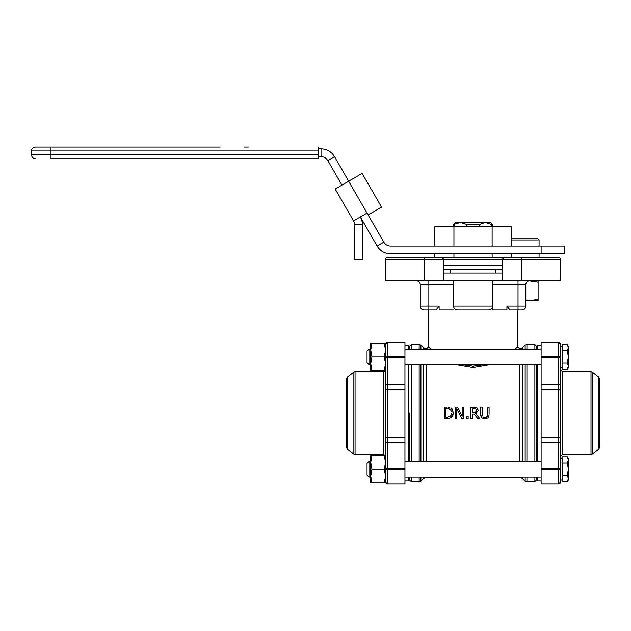 <?xml version="1.0" encoding="UTF-8"?>
<svg xmlns="http://www.w3.org/2000/svg" width="631" height="631" viewBox="0 0 631 631"><rect width="100%" height="100%" fill="white"/><g stroke="black" fill="none" stroke-linecap="round" stroke-linejoin="round"><path stroke-width="0.95" d="M490.539 222.467L485.413 222.467L491.407 224.415L492.48 224.415L490.539 222.467M479.418 224.415L485.413 222.467L455.527 222.467L453.586 224.415L460.654 222.467L466.648 224.415L479.418 224.415L479.418 226.608M491.407 226.608L491.407 224.415M466.648 226.608L466.648 224.415M454.659 226.608L454.659 224.415M455.992 364.686L473.037 367.605L490.074 364.686M484.632 364.686L473.037 366.225L461.435 364.686M431.32 349.132L428.331 346.955L426.414 349.132M517.767 309.987L517.767 346.932L514.754 349.132M485.349 417.659L486.162 417.446M487.511 415.095L487.219 416.405M487.227 416.381L487.432 415.726M482.352 416.003L482.187 407.098L480.641 407.098L480.641 414.378L481.753 417.935L484.86 419.016L487.968 417.935L489.049 415.285M488.796 416.602L488.512 417.241M486.296 418.866L484.939 419.016M481.074 416.965L480.688 415.403M483.275 417.304L484.86 417.69L482.944 417.044M452.916 415.837L451.181 417.832L453.563 412.942L453.46 414.181M451.181 417.832L447.048 418.771L451.181 417.832M449.887 407.429L448.231 407.137M448.893 407.208L449.753 407.389M453.563 412.942L451.204 408.028L452.451 409.203M476.168 407.389L477.62 408.494M477.777 408.746L477.982 409.235M476.437 413.344L475.703 413.691L478.101 410.749M475.703 413.691L479.852 418.771L475.703 413.691M492.48 284.699L525.804 284.699L525.804 306.098A3.889 3.889 0 0 1 521.916 309.987L509.935 309.987L506.945 306.098L506.945 309.987L492.48 309.987L492.48 280.811M458.24 309.987L487.834 309.987M457.475 309.987A3.889 3.889 0 0 1 453.586 306.098L492.48 306.098A3.889 3.889 0 0 1 488.591 309.987L457.475 309.987A3.889 3.889 0 0 1 453.586 306.098L453.586 280.811M439.121 306.098L420.262 306.098A3.889 3.889 0 0 0 424.15 309.987L436.131 309.987L439.121 306.098L439.121 309.987L453.586 309.987M502.205 280.811L502.205 259.42L504.153 257.472L387.458 257.472A1.948 1.948 0 0 0 385.517 259.42L385.517 280.811L560.549 280.811L560.549 259.42A1.948 1.948 0 0 0 558.609 257.472L504.153 257.472L502.205 259.42L521.656 259.42L521.656 257.472M443.861 280.811L443.861 259.42L441.913 257.472L443.861 259.42L502.205 259.42M403.603 257.472L387.458 257.472A1.948 1.948 0 0 0 385.517 259.42L424.411 259.42L424.411 257.472M525.804 284.699A3.889 3.889 0 0 1 529.693 280.811A3.889 3.889 0 0 0 525.804 284.699A3.889 3.889 0 0 1 529.693 280.811M424.15 309.987A3.889 3.889 0 0 1 420.262 306.098L420.262 284.699A3.889 3.889 0 0 0 416.373 280.811A3.889 3.889 0 0 1 420.262 284.699L428.039 284.699L428.039 280.811M443.861 269.145L502.205 269.145M443.861 265.257L502.205 265.257M450.755 269.145L450.755 273.034M443.861 273.034L502.205 273.034M367.037 351.073L367.037 362.746L368.985 364.686L368.985 349.132L367.037 351.073M367.037 463.383L367.037 475.056L368.985 476.997L368.985 461.442L367.037 463.383M489.08 414.378L489.08 407.098L487.534 407.098L487.534 414.417M487.029 416.736L484.86 417.69M463.596 418.771L463.596 407.098L462.152 407.098L462.152 416.342L457.451 407.098L455.251 407.098L455.251 418.771L456.694 418.771L456.694 408.707L461.86 418.771L463.596 418.771M447.024 407.098L444.366 407.098L444.366 418.771L447.048 418.771M450.857 409.685L447.095 408.446L450.179 409.14L451.922 412.288M451.757 414.583L451.946 412.926L450.321 416.649L445.912 417.43L445.912 408.446L447.095 408.446M450.321 416.649L451.173 415.837M447.095 417.43L447.608 417.414M478.124 410.268L476.799 407.713L470.821 407.098L470.821 418.771L472.374 418.771L472.374 414.125L474.149 414.125L477.841 418.771L479.852 418.771M474.07 408.446L475.766 408.841L476.508 410.395L475.845 412.224L472.374 412.832L472.374 408.446L475.766 408.841L476.508 410.395L475.285 412.603M474.283 412.808L474.954 412.713M468.139 418.771L468.139 416.539L466.27 416.539L466.27 418.771L468.139 418.771M522.405 349.132L522.405 347.744L525.158 344.991L525.158 349.132M525.158 364.686L525.158 461.442M525.158 476.997L525.158 481.137L522.405 478.385L519.652 476.997M536.823 364.686L536.823 461.442M536.823 476.997L536.823 479.607L534.883 481.556L534.883 476.997M534.883 349.132L534.883 344.573L536.823 346.514L536.823 349.132M560.549 344.234L560.549 481.91M560.549 442.236L560.549 443.238A1.948 0.536 180 0 0 558.609 442.702L541.106 442.702L541.106 437.725L558.609 437.725L558.609 342.215L541.106 342.215L541.106 384.705L558.609 384.705A1.948 0.489 180 0 0 560.549 384.216M541.106 442.702L541.106 483.914L558.609 483.914L558.609 437.725A1.948 0.702 180 0 0 560.549 437.023M562.497 454.486L591.01 454.486L591.01 371.635L562.497 371.635L562.497 454.486L560.549 456.434L560.549 383.893M598.693 449.106L592.193 454.091L592.193 372.038L598.693 377.022L599.45 378.568L599.45 447.56L598.693 449.106L598.693 377.022M560.549 390.061A1.948 0.678 180 0 0 558.609 389.382L541.106 389.382L541.106 384.705M541.106 389.382L541.106 437.725M537.218 364.686L537.218 461.442M537.218 476.997L537.218 480.854L541.106 480.854M541.106 345.275L537.218 345.275L537.218 349.132M558.609 342.215L560.549 344.163A1.948 1.94 180 0 0 558.609 342.215L541.106 342.215L558.609 342.215L560.549 344.155A1.948 1.94 -0 0 0 560.533 343.895M423.661 349.132L423.661 347.744L420.909 344.991L420.909 349.132M420.909 364.686L420.909 461.442M420.909 476.997L420.909 481.137L423.661 478.385L423.661 476.997M409.243 413.06L409.243 461.442M409.243 476.997L409.243 479.607L411.191 481.556L411.191 476.997M411.191 349.132L411.191 344.573L409.243 346.514L409.243 349.132M404.96 357.43L387.458 357.43A1.948 0.489 0 0 1 385.517 356.941L385.517 469.188A1.948 0.536 0 0 1 387.458 468.652L387.458 342.215L404.96 342.215L404.96 384.705L387.458 384.705A1.948 0.489 0 0 1 385.517 384.216L385.517 370.523L384.303 370.523L385.517 363.716L385.517 370.523M385.517 455.606L385.517 482.833L384.303 482.833L385.517 476.026L384.303 469.219L385.517 462.413L384.303 455.606L385.517 455.606L385.517 443.238A1.948 0.536 0 0 1 387.458 442.702L404.96 442.702L404.96 437.725L387.458 437.725A1.948 0.702 0 0 1 385.517 437.023L385.517 390.061A1.948 0.678 0 0 1 387.458 389.382L404.96 389.382L404.96 384.705M404.96 442.702L404.96 483.914L387.458 483.914L387.458 468.652L404.96 468.652M347.381 449.106L353.873 454.091L353.873 372.038L347.381 377.022L346.616 378.568L346.616 447.56L347.381 449.106L347.381 377.022M383.569 454.486L355.056 454.486L355.056 371.635L383.569 371.635L383.569 454.486L385.328 455.606M346.616 446.125L346.616 380.004M404.96 389.382L404.96 437.725M408.856 364.686L408.856 461.442M408.856 476.997L408.856 480.854L404.96 480.854M404.96 345.275L408.856 345.275L408.856 349.132M387.458 342.215L385.517 344.163A1.948 1.94 0 0 1 387.458 342.215L404.96 342.215L387.458 342.215L385.517 344.155A1.948 1.94 180 0 1 385.533 343.895M220.101 147.086L51.001 147.086L220.101 147.086M248.33 147.086L244.386 147.086M210.439 147.086L209.113 147.086M200.208 147.086L199.704 147.086M205.043 147.086L204.547 147.086M51.001 158.752L318.418 158.752L51.001 158.752L51.001 147.086L35.439 147.086A3.889 3.889 0 0 0 31.55 150.975L31.55 154.863L31.55 150.975L318.418 150.975L318.418 147.086M35.439 158.752A3.889 3.889 0 0 1 31.55 154.863A3.889 3.889 0 0 0 35.439 158.752M318.418 158.752L318.418 154.863L31.55 154.863M318.418 150.975L318.418 154.863M348.675 181.207L334.509 156.669A15.562 15.562 0 0 0 321.037 148.884L318.418 148.884M334.509 156.669L327.773 160.558A7.777 7.777 0 0 0 321.037 156.669L318.418 156.669M541.106 246.058L541.106 253.836L564.445 253.836L564.445 246.058L390.605 246.058A7.777 7.777 0 0 1 383.869 242.17L367.053 213.104L353.573 220.889A7.777 7.777 0 0 1 354.614 224.778L354.614 259.507L362.399 259.507L362.399 224.778A15.562 15.562 0 0 0 360.309 217.001M360.348 216.977L377.133 246.058A15.562 15.562 0 0 0 390.605 253.836L511.213 253.836L511.213 257.472M327.773 160.558L341.939 185.096M541.106 253.836L492.125 253.836L492.125 257.472M362.123 173.446L381.566 207.134L368.094 214.911L348.643 181.223L362.123 173.446M353.573 220.889L335.171 189.008L348.643 181.223L367.053 213.104M384.303 356.909L385.517 350.102L385.517 363.716L384.303 356.909L371.951 356.909L370.736 363.716L370.736 343.296L371.951 343.296L370.736 350.102L371.951 356.909M384.303 343.296L385.517 343.296L385.517 350.102L384.303 343.296L371.951 343.296M371.951 370.523L370.736 370.523L370.736 363.716L371.951 370.523L384.303 370.523M370.736 455.606L371.951 455.606L370.736 462.413L370.736 455.606M371.951 469.219L370.736 476.026L370.736 462.413L371.951 469.219L384.303 469.219M371.951 482.833L370.736 482.833L370.736 476.026L371.951 482.833L384.303 482.833M371.951 455.606L384.303 455.606M568.334 366.169L567.379 363.085L568.334 356.909L568.334 367.605L567.379 369.261L568.334 366.169M567.379 350.733L568.334 347.642L568.334 356.909L567.379 350.733L562.111 350.733L562.111 344.558L567.379 344.558L568.334 347.642L568.334 346.214L567.379 344.558M567.379 363.085L562.111 363.085L562.111 369.261L567.379 369.261M562.111 363.085L562.111 350.733M562.111 367.605L560.549 367.605L560.549 356.365L541.106 356.278M560.549 346.214L562.111 346.214M568.334 478.479L567.379 475.395L568.334 469.219L568.334 479.915L567.379 481.571L568.334 478.479M567.379 463.044L568.334 459.96L568.334 469.219L567.379 463.044L562.111 463.044L562.111 456.868L567.379 456.868L568.334 459.96L568.334 458.524L567.379 456.868M567.379 475.395L562.111 475.395L562.111 481.571L567.379 481.571M562.111 475.395L562.111 463.044M562.111 479.915L560.549 479.915L560.549 458.524L562.111 458.524M511.213 239.969L539.071 239.969L537.131 238.029L511.213 238.029M538.101 280.811L538.101 282.199L529.212 280.842M525.804 300.159L530.324 300.648L525.804 300.648M538.101 299.26L538.101 300.648L530.324 300.648L538.101 299.26L538.101 282.199M492.125 226.608L511.213 226.608L511.213 246.058L492.125 246.058L492.125 226.608L434.854 226.608L434.854 246.058L453.941 246.058L453.941 226.608M434.854 257.472L434.854 253.836L453.941 253.836L453.941 257.472M473.037 367.605L473.037 366.225M423.661 478.385L426.414 476.997M426.414 461.442L426.414 364.686M423.661 364.686L423.661 461.442M522.405 364.686L522.405 461.442M522.405 476.997L522.405 478.385M519.652 461.442L519.652 364.686M424.411 280.811L424.411 259.42L443.861 259.42M521.656 280.811L521.656 259.42L560.549 259.42M525.804 306.098L518.027 306.098L518.027 280.811M518.027 309.987L518.027 306.098L506.945 306.098M428.039 309.987L428.039 284.699L453.586 284.699M526.917 364.686L526.917 461.442M526.917 476.997L526.917 481.556L525.158 481.137M525.158 344.991L526.917 344.573L526.917 349.132M534.883 461.442L534.883 364.686M560.549 356.941A1.948 0.489 180 0 1 558.609 357.43L541.106 357.43M560.549 469.188A1.948 0.536 180 0 0 558.609 468.652L541.106 468.652M560.549 469.819L541.106 469.914M558.609 483.914L560.549 481.974A1.948 1.94 180 0 1 558.609 483.914L541.106 483.914M419.15 364.686L419.15 461.442M419.15 476.997L419.15 481.556L420.909 481.137M411.191 344.573L419.15 344.573L419.15 349.132M411.191 461.442L411.191 364.686M385.517 356.365L404.96 356.278M385.517 469.819L404.96 469.914M385.517 481.966A1.948 1.94 -0 0 0 387.458 483.914L385.517 481.974M321.037 156.669L321.037 148.884M377.133 246.058L383.869 242.17M362.399 224.778L354.614 224.778M492.48 226.608L492.48 224.415M453.586 226.608L453.586 224.415M517.767 346.932L519.707 348.872M423.661 347.744L426.406 348.88M522.405 347.744L519.684 348.88M426.414 477.241L519.652 477.241M428.299 346.955L428.299 309.987M495.319 273.034L495.319 269.145M370.736 349.132L368.985 349.132M370.736 364.686L368.985 364.686M370.736 461.442L368.985 461.442M370.736 476.997L368.985 476.997M541.106 349.132L404.96 349.132M541.106 364.686L404.96 364.686M541.106 461.442L404.96 461.442M541.106 476.997L404.96 476.997M526.917 481.556L534.883 481.556M526.917 344.573L534.883 344.573M592.193 372.038L591.01 371.635M592.193 454.091L591.01 454.486M562.497 371.635L560.549 369.695M419.15 344.573L420.909 344.991M411.191 481.556L419.15 481.556M387.458 483.914L404.96 483.914M353.873 372.038L355.056 371.635M353.873 454.091L355.056 454.486M383.569 371.635L385.328 370.523M539.071 239.969L539.071 246.058M539.071 253.836L539.071 257.472"/></g></svg>
